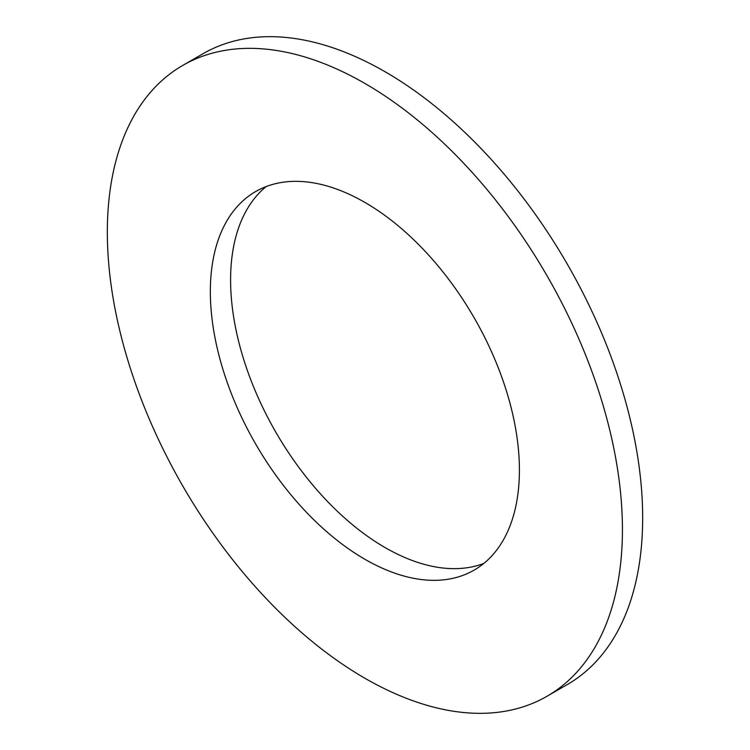 <?xml version="1.0" encoding="UTF-8"?>
<svg xmlns="http://www.w3.org/2000/svg" width="750" height="750" viewBox="0 0 750 750"><rect width="100%" height="100%" fill="white"/><g stroke="black" fill="none" stroke-linecap="round" stroke-linejoin="round"><path stroke-width="1.12" d="M546.994 696.272L567.234 684.591A364.228 210.291 -120 0 0 623.062 392.728A364.228 210.291 -120 0 0 385.116 71.766A364.228 210.291 -120 0 0 203.006 53.728L182.766 65.409A364.228 210.291 -120 0 0 126.938 357.272A364.228 210.291 -120 0 0 364.884 678.234A364.228 210.291 -120 0 0 546.994 696.272A364.228 210.291 -120 0 0 602.822 404.409A364.228 210.291 -120 0 0 364.884 83.447A364.228 210.291 -120 0 0 182.766 65.409M364.884 202.406A218.541 126.169 -120 0 0 255.609 191.578A218.541 126.169 -120 0 0 222.112 366.703A218.541 126.169 -120 0 0 364.884 559.275A218.541 126.169 -120 0 0 474.15 570.103A218.541 126.169 -120 0 0 507.647 394.988A218.541 126.169 -120 0 0 364.884 202.406M266.203 186.553A218.541 126.169 -120 0 0 245.25 364.256A218.541 126.169 -120 0 0 385.116 547.594A218.541 126.169 -120 0 0 483.797 563.447"/></g></svg>
